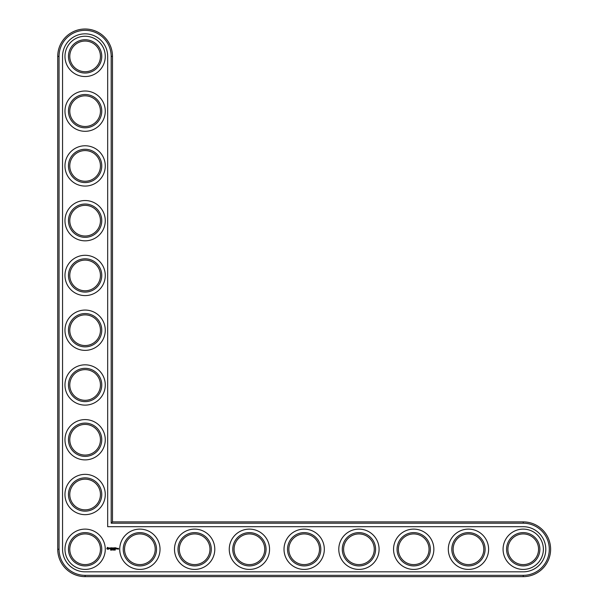 <?xml version="1.0" encoding="UTF-8"?>
<svg xmlns="http://www.w3.org/2000/svg" width="607" height="607" viewBox="0 0 607 607"><rect width="100%" height="100%" fill="white"/><g stroke="black" fill="none" stroke-linecap="round" stroke-linejoin="round"><path stroke-width="0.91" d="M112.492 521.883L112.492 56.39A27.383 27.383 0 0 0 85.117 29.007A27.383 27.383 0 0 0 57.733 56.39L57.733 549.267A27.383 27.383 0 0 0 85.117 576.65L523.226 576.65A27.383 27.383 0 0 0 550.61 549.267A27.383 27.383 0 0 0 523.226 521.883L112.492 521.883L111.18 523.204L111.18 56.39A26.071 26.071 0 0 0 85.117 30.327A26.071 26.071 0 0 0 59.046 56.39L59.046 549.267A26.071 26.071 0 0 0 85.117 575.337L523.226 575.337A26.071 26.071 0 0 0 549.297 549.267A26.071 26.071 0 0 0 523.226 523.204L111.18 523.204M100.451 549.267A15.334 15.334 0 0 1 77.446 562.545A15.334 15.334 0 0 1 77.446 535.989A15.334 15.334 0 0 1 100.451 549.267M101.764 549.267A16.647 16.647 0 0 1 76.793 563.683A16.647 16.647 0 0 1 76.793 534.85A16.647 16.647 0 0 1 101.764 549.267M62.551 549.267A22.565 22.565 0 0 0 85.117 571.832L523.226 571.832A22.565 22.565 0 0 0 545.792 549.267A22.565 22.565 0 0 0 523.226 526.701L107.674 526.701L107.674 56.39A22.565 22.565 0 0 0 85.117 33.833A22.565 22.565 0 0 0 62.551 56.39L62.551 549.267M105.269 549.267A20.152 20.152 0 0 1 75.04 566.718A20.152 20.152 0 0 1 75.04 531.815A20.152 20.152 0 0 1 105.269 549.267M107.416 547.385L106.786 548.789L108.19 549.411L108.82 548.015L107.416 547.385M111.028 549.828L110.679 549.593L110.679 550.147L111.028 549.828M111.559 549.593L111.142 550.147L111.559 549.593M112.363 549.616L112.052 550.147L112.219 549.593M113.137 550.086L113.517 549.722M113.517 550.109L113.426 549.661M114.291 550.079L114.116 549.593L114.291 550.079M114.776 550.079L114.609 549.593L114.776 550.079M115.247 550.086L115.11 549.578L115.247 550.086M117.28 548.933L116.825 548.333L116.756 548.933L117.28 548.933M109.397 547.962L110.155 548.584L109.457 548.857L110.292 548.842L109.533 548.22L110.231 547.939L109.397 547.962M110.466 547.931L110.869 549.001L111.331 547.863L110.466 547.931M111.574 547.802L111.513 548.933L112.242 549.001L111.642 548.872L112.181 548.402L111.642 547.931L112.31 547.863L111.574 547.802M113.509 547.833L113.092 548.538L112.553 547.863L112.621 549.001L112.682 548.113L113.092 548.736L113.501 548.106L113.638 548.933L113.509 547.833M114.64 547.802L113.911 547.863L113.979 549.001L114.579 548.402L114.048 547.931L114.64 547.802M114.989 547.802L114.989 549.001L114.989 547.802M116.074 547.802L115.338 547.863L115.406 549.001L116.142 548.933L115.474 548.872L116.005 548.402L115.474 547.931L116.074 547.802M117.47 548.333L117.47 549.001L117.925 548.478L117.47 548.333M118.054 548.333L118.38 549.054L117.986 549.123L118.448 549.183L118.517 548.394L118.054 548.333M160.028 549.267A20.152 20.152 0 0 1 129.799 566.718A20.152 20.152 0 0 1 129.799 531.815A20.152 20.152 0 0 1 160.028 549.267M156.523 549.267A16.647 16.647 0 0 1 131.552 563.683A16.647 16.647 0 0 1 131.552 534.85A16.647 16.647 0 0 1 156.523 549.267M155.21 549.267A15.334 15.334 0 0 1 132.212 562.545A15.334 15.334 0 0 1 132.212 535.989A15.334 15.334 0 0 1 155.21 549.267M105.269 494.508A20.152 20.152 0 0 1 75.04 511.959A20.152 20.152 0 0 1 75.04 477.049A20.152 20.152 0 0 1 105.269 494.508M101.764 494.508A16.647 16.647 0 0 1 76.793 508.924A16.647 16.647 0 0 1 76.793 480.084A16.647 16.647 0 0 1 101.764 494.508M100.451 494.508A15.334 15.334 0 0 1 77.446 507.786A15.334 15.334 0 0 1 77.446 481.222A15.334 15.334 0 0 1 100.451 494.508M105.269 439.741A20.152 20.152 0 0 1 75.04 457.192A20.152 20.152 0 0 1 75.04 422.29A20.152 20.152 0 0 1 105.269 439.741M101.764 439.741A16.647 16.647 0 0 1 76.793 454.157A16.647 16.647 0 0 1 76.793 425.325A16.647 16.647 0 0 1 101.764 439.741M100.451 439.741A15.334 15.334 0 0 1 77.446 453.019A15.334 15.334 0 0 1 77.446 426.463A15.334 15.334 0 0 1 100.451 439.741M214.795 549.267A20.152 20.152 0 0 1 184.566 566.718A20.152 20.152 0 0 1 184.566 531.815A20.152 20.152 0 0 1 214.795 549.267M211.289 549.267A16.647 16.647 0 0 1 186.319 563.683A16.647 16.647 0 0 1 186.319 534.85A16.647 16.647 0 0 1 211.289 549.267M209.976 549.267A15.334 15.334 0 0 1 186.979 562.545A15.334 15.334 0 0 1 186.979 535.989A15.334 15.334 0 0 1 209.976 549.267M269.561 549.267A20.152 20.152 0 0 1 239.333 566.718A20.152 20.152 0 0 1 239.333 531.815A20.152 20.152 0 0 1 269.561 549.267M266.056 549.267A16.647 16.647 0 0 1 241.085 563.683A16.647 16.647 0 0 1 241.085 534.85A16.647 16.647 0 0 1 266.056 549.267M264.743 549.267A15.334 15.334 0 0 1 241.738 562.545A15.334 15.334 0 0 1 241.738 535.989A15.334 15.334 0 0 1 264.743 549.267M105.269 384.975A20.152 20.152 0 0 1 75.04 402.426A20.152 20.152 0 0 1 75.04 367.523A20.152 20.152 0 0 1 105.269 384.975M101.764 384.975A16.647 16.647 0 0 1 76.793 399.391A16.647 16.647 0 0 1 76.793 370.558A16.647 16.647 0 0 1 101.764 384.975M100.451 384.975A15.334 15.334 0 0 1 77.446 398.253A15.334 15.334 0 0 1 77.446 371.696A15.334 15.334 0 0 1 100.451 384.975M105.269 330.216A20.152 20.152 0 0 1 75.04 347.667A20.152 20.152 0 0 1 75.04 312.757A20.152 20.152 0 0 1 105.269 330.216M101.764 330.216A16.647 16.647 0 0 1 76.793 344.632A16.647 16.647 0 0 1 76.793 315.792A16.647 16.647 0 0 1 101.764 330.216M100.451 330.216A15.334 15.334 0 0 1 77.446 343.494A15.334 15.334 0 0 1 77.446 316.93A15.334 15.334 0 0 1 100.451 330.216M324.32 549.267A20.152 20.152 0 0 1 294.092 566.718A20.152 20.152 0 0 1 294.092 531.815A20.152 20.152 0 0 1 324.32 549.267M320.815 549.267A16.647 16.647 0 0 1 295.844 563.683A16.647 16.647 0 0 1 295.844 534.85A16.647 16.647 0 0 1 320.815 549.267M319.502 549.267A15.334 15.334 0 0 1 296.504 562.545A15.334 15.334 0 0 1 296.504 535.989A15.334 15.334 0 0 1 319.502 549.267M379.087 549.267A20.152 20.152 0 0 1 348.858 566.718A20.152 20.152 0 0 1 348.858 531.815A20.152 20.152 0 0 1 379.087 549.267M375.581 549.267A16.647 16.647 0 0 1 350.611 563.683A16.647 16.647 0 0 1 350.611 534.85A16.647 16.647 0 0 1 375.581 549.267M374.269 549.267A15.334 15.334 0 0 1 351.271 562.545A15.334 15.334 0 0 1 351.271 535.989A15.334 15.334 0 0 1 374.269 549.267M433.853 549.267A20.152 20.152 0 0 1 403.625 566.718A20.152 20.152 0 0 1 403.625 531.815A20.152 20.152 0 0 1 433.853 549.267M430.348 549.267A16.647 16.647 0 0 1 405.377 563.683A16.647 16.647 0 0 1 405.377 534.85A16.647 16.647 0 0 1 430.348 549.267M429.035 549.267A15.334 15.334 0 0 1 406.03 562.545A15.334 15.334 0 0 1 406.03 535.989A15.334 15.334 0 0 1 429.035 549.267M488.612 549.267A20.152 20.152 0 0 1 458.384 566.718A20.152 20.152 0 0 1 458.384 531.815A20.152 20.152 0 0 1 488.612 549.267M485.107 549.267A16.647 16.647 0 0 1 460.136 563.683A16.647 16.647 0 0 1 460.136 534.85A16.647 16.647 0 0 1 485.107 549.267M483.794 549.267A15.334 15.334 0 0 1 460.796 562.545A15.334 15.334 0 0 1 460.796 535.989A15.334 15.334 0 0 1 483.794 549.267M543.379 549.267A20.152 20.152 0 0 1 513.15 566.718A20.152 20.152 0 0 1 513.15 531.815A20.152 20.152 0 0 1 543.379 549.267M539.873 549.267A16.647 16.647 0 0 1 514.903 563.683A16.647 16.647 0 0 1 514.903 534.85A16.647 16.647 0 0 1 539.873 549.267M538.561 549.267A15.334 15.334 0 0 1 515.555 562.545A15.334 15.334 0 0 1 515.555 535.989A15.334 15.334 0 0 1 538.561 549.267M105.269 275.449A20.152 20.152 0 0 1 75.04 292.9A20.152 20.152 0 0 1 75.04 257.998A20.152 20.152 0 0 1 105.269 275.449M101.764 275.449A16.647 16.647 0 0 1 76.793 289.865A16.647 16.647 0 0 1 76.793 261.033A16.647 16.647 0 0 1 101.764 275.449M100.451 275.449A15.334 15.334 0 0 1 77.446 288.727A15.334 15.334 0 0 1 77.446 262.171A15.334 15.334 0 0 1 100.451 275.449M105.269 220.682A20.152 20.152 0 0 1 75.04 238.134A20.152 20.152 0 0 1 75.04 203.231A20.152 20.152 0 0 1 105.269 220.682M101.764 220.682A16.647 16.647 0 0 1 76.793 235.099A16.647 16.647 0 0 1 76.793 206.266A16.647 16.647 0 0 1 101.764 220.682M100.451 220.682A15.334 15.334 0 0 1 77.446 233.961A15.334 15.334 0 0 1 77.446 207.404A15.334 15.334 0 0 1 100.451 220.682M105.269 165.923A20.152 20.152 0 0 1 75.04 183.375A20.152 20.152 0 0 1 75.04 148.465A20.152 20.152 0 0 1 105.269 165.923M101.764 165.923A16.647 16.647 0 0 1 76.793 180.34A16.647 16.647 0 0 1 76.793 151.5A16.647 16.647 0 0 1 101.764 165.923M100.451 165.923A15.334 15.334 0 0 1 77.446 179.202A15.334 15.334 0 0 1 77.446 152.638A15.334 15.334 0 0 1 100.451 165.923M105.269 111.157A20.152 20.152 0 0 1 75.04 128.608A20.152 20.152 0 0 1 75.04 93.706A20.152 20.152 0 0 1 105.269 111.157M101.764 111.157A16.647 16.647 0 0 1 76.793 125.573A16.647 16.647 0 0 1 76.793 96.741A16.647 16.647 0 0 1 101.764 111.157M100.451 111.157A15.334 15.334 0 0 1 77.446 124.435A15.334 15.334 0 0 1 77.446 97.879A15.334 15.334 0 0 1 100.451 111.157M105.269 56.39A20.152 20.152 0 0 1 75.04 73.842A20.152 20.152 0 0 1 75.04 38.939A20.152 20.152 0 0 1 105.269 56.39M101.764 56.39A16.647 16.647 0 0 1 76.793 70.807A16.647 16.647 0 0 1 76.793 41.974A16.647 16.647 0 0 1 101.764 56.39M100.451 56.39A15.334 15.334 0 0 1 77.446 69.668A15.334 15.334 0 0 1 77.446 43.112A15.334 15.334 0 0 1 100.451 56.39M114.958 550.086L114.958 549.646M107.803 547.863L108.342 548.402L107.803 548.933L107.264 548.402L107.803 547.863M116.885 548.462L117.143 548.872L116.885 548.462M112.492 56.39L111.18 56.39M523.226 521.883L523.226 523.204M57.733 56.39L59.046 56.39M523.226 576.65L523.226 575.337M57.733 549.267L59.046 549.267M85.117 576.65L85.117 575.337"/></g></svg>
